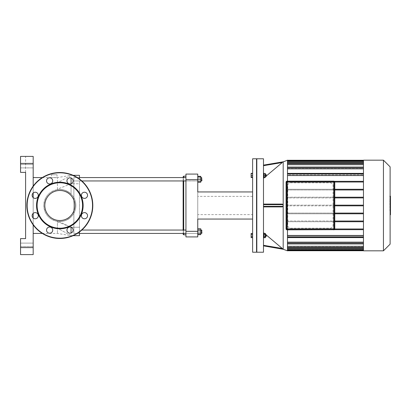 <?xml version="1.0" encoding="UTF-8"?>
<svg xmlns="http://www.w3.org/2000/svg" width="411" height="411" viewBox="0 0 411 411"><rect width="100%" height="100%" fill="white"/><g stroke="black" fill="none" stroke-linecap="round" stroke-linejoin="round"><path stroke-width="0.31" stroke-dasharray="2.06 1.54" d="M37.391 217.887A3.088 3.088 0 0 1 32.228 216.499A3.088 3.088 0 0 1 36.004 212.718A3.088 3.088 0 0 1 37.391 217.887A3.088 3.088 0 0 0 36.004 212.718A3.088 3.088 0 0 0 32.228 216.499A3.088 3.088 0 0 0 37.391 217.887A3.088 3.088 0 0 1 32.228 216.499A3.088 3.088 0 0 1 36.004 212.718A3.088 3.088 0 0 1 37.391 217.887M35.207 198.385A3.088 3.088 0 0 1 32.536 193.756A3.088 3.088 0 0 1 37.879 193.756A3.088 3.088 0 0 1 35.207 198.385A3.088 3.088 0 0 0 37.879 193.756A3.088 3.088 0 0 0 32.536 193.756A3.088 3.088 0 0 0 35.207 198.385A3.088 3.088 0 0 1 32.536 193.756A3.088 3.088 0 0 1 37.879 193.756A3.088 3.088 0 0 1 35.207 198.385M47.45 183.054A3.088 3.088 0 0 1 48.837 177.891A3.088 3.088 0 0 1 52.613 181.672A3.088 3.088 0 0 1 47.45 183.054A3.088 3.088 0 0 0 52.613 181.672A3.088 3.088 0 0 0 48.837 177.891A3.088 3.088 0 0 0 47.45 183.054A3.088 3.088 0 0 1 48.837 177.891A3.088 3.088 0 0 1 52.613 181.672A3.088 3.088 0 0 1 47.45 183.054M66.952 180.871A3.088 3.088 0 0 1 71.581 178.199A3.088 3.088 0 0 1 71.581 183.542A3.088 3.088 0 0 1 66.952 180.871A3.088 3.088 0 0 0 71.581 183.542A3.088 3.088 0 0 0 71.581 178.199A3.088 3.088 0 0 0 66.952 180.871A3.088 3.088 0 0 1 71.581 178.199A3.088 3.088 0 0 1 71.581 183.542A3.088 3.088 0 0 1 66.952 180.871M82.282 193.113A3.088 3.088 0 0 1 87.445 194.501A3.088 3.088 0 0 1 83.664 198.282A3.088 3.088 0 0 1 82.282 193.113A3.088 3.088 0 0 0 83.664 198.282A3.088 3.088 0 0 0 87.445 194.501A3.088 3.088 0 0 0 82.282 193.113A3.088 3.088 0 0 1 87.445 194.501A3.088 3.088 0 0 1 83.664 198.282A3.088 3.088 0 0 1 82.282 193.113M84.466 212.615A3.088 3.088 0 0 1 87.137 217.244A3.088 3.088 0 0 1 81.789 217.244A3.088 3.088 0 0 1 84.466 212.615A3.088 3.088 0 0 0 81.789 217.244A3.088 3.088 0 0 0 87.137 217.244A3.088 3.088 0 0 0 84.466 212.615A3.088 3.088 0 0 1 87.137 217.244A3.088 3.088 0 0 1 81.789 217.244A3.088 3.088 0 0 1 84.466 212.615M72.218 227.946A3.088 3.088 0 0 1 70.836 233.109A3.088 3.088 0 0 1 67.055 229.328A3.088 3.088 0 0 1 72.218 227.946A3.088 3.088 0 0 0 67.055 229.328A3.088 3.088 0 0 0 70.836 233.109A3.088 3.088 0 0 0 72.218 227.946A3.088 3.088 0 0 1 70.836 233.109A3.088 3.088 0 0 1 67.055 229.328A3.088 3.088 0 0 1 72.218 227.946M52.721 230.129A3.088 3.088 0 0 1 48.092 232.801A3.088 3.088 0 0 1 48.092 227.458A3.088 3.088 0 0 1 52.721 230.129A3.088 3.088 0 0 0 48.092 227.458A3.088 3.088 0 0 0 48.092 232.801A3.088 3.088 0 0 0 52.721 230.129A3.088 3.088 0 0 1 48.092 232.801A3.088 3.088 0 0 1 48.092 227.458A3.088 3.088 0 0 1 52.721 230.129M59.836 238.472A32.972 32.972 0 0 0 88.391 189.014A32.972 32.972 0 0 0 31.282 189.014A32.972 32.972 0 0 0 59.836 238.472A32.972 32.972 0 0 0 88.391 189.014A32.972 32.972 0 0 0 31.282 189.014A32.972 32.972 0 0 0 59.836 238.472A32.972 32.972 0 0 0 88.391 189.014A32.972 32.972 0 0 0 31.282 189.014A32.972 32.972 0 0 0 59.836 238.472A32.972 32.972 0 0 0 88.391 189.014A32.972 32.972 0 0 0 31.282 189.014A32.972 32.972 0 0 0 59.836 238.472A32.972 32.972 0 0 0 88.391 189.014A32.972 32.972 0 0 0 31.282 189.014A32.972 32.972 0 0 0 59.836 238.472M59.836 220.527A15.027 15.027 0 0 0 72.85 197.989A15.027 15.027 0 0 0 46.823 197.989A15.027 15.027 0 0 0 59.836 220.527A15.027 15.027 0 0 0 72.85 197.989A15.027 15.027 0 0 0 46.823 197.989A15.027 15.027 0 0 0 59.836 220.527A15.027 15.027 0 0 0 72.85 197.989A15.027 15.027 0 0 0 46.823 197.989A15.027 15.027 0 0 0 59.836 220.527M59.836 228.788A23.288 23.288 0 0 0 80.006 193.853A23.288 23.288 0 0 0 39.667 193.853A23.288 23.288 0 0 0 59.836 228.788M59.836 228.228A22.728 22.728 0 0 0 79.518 194.136A22.728 22.728 0 0 0 40.15 194.136A22.728 22.728 0 0 0 59.836 228.228M287.058 229.841L333.783 229.703L287.058 229.841A0.981 0.981 0 0 1 286.077 228.86L286.077 182.14A0.981 0.981 0 0 1 287.058 181.159L333.783 181.159A0.981 0.981 0 0 1 334.765 182.14L334.621 228.86L334.765 182.14M333.783 181.436A0.704 0.704 0 0 1 334.482 182.14L334.482 228.86A0.704 0.704 0 0 1 333.783 229.564L287.058 229.564A0.704 0.704 0 0 1 286.359 228.86L286.359 182.14A0.704 0.704 0 0 1 287.058 181.436L333.783 181.436L287.058 181.436A0.704 0.704 0 0 0 286.359 182.14L286.359 228.86A0.704 0.704 0 0 0 287.058 229.564L333.783 229.564L287.058 229.564A0.704 0.704 0 0 1 286.359 228.86L286.359 182.14A0.704 0.704 0 0 1 287.058 181.436L333.783 181.436A0.704 0.704 0 0 1 334.482 182.14A0.704 0.704 0 0 0 333.783 181.436A0.704 0.704 0 0 1 334.482 182.14L334.482 228.86L334.482 182.14L333.783 182.14L333.783 181.436M334.482 228.86A0.704 0.704 0 0 1 333.783 229.564L333.783 228.86L334.482 228.86A0.704 0.704 0 0 1 333.783 229.564M389.88 211.074L389.88 205.022L389.88 211.074L390.45 211.074L390.45 204.986L389.88 204.986L390.45 205.022L390.45 206.373M390.45 214.794L390.45 211.074M390.45 212.96L389.88 212.96M390.45 214.198L389.88 214.198M390.45 205.803L389.88 205.803M390.45 207.221L389.88 207.221M390.45 206.861L390.45 206.456L389.88 206.456L389.88 206.861L390.45 206.861M390.45 207.303L389.88 207.303M390.45 209.343L389.88 209.343M390.45 210.581L389.88 210.581M389.88 198.426L389.88 199.725L389.88 198.426L390.45 198.426L390.45 199.725L390.45 198.426M389.88 197.809L390.45 197.748L389.88 197.809M389.88 199.664L390.45 199.725L389.88 199.664M390.111 201.138L389.88 196.335L389.88 201.138L390.45 200.928L390.45 196.545M390.111 196.545L389.88 196.335L390.45 196.335M390.111 204.216L389.88 201.606L389.88 204.252L390.45 204.252M390.45 204.216L390.45 201.606M390.45 202.382L390.45 202.782L389.88 202.782L389.88 202.382L390.45 202.382M390.45 201.837L389.88 201.837M390.45 202.068L389.88 202.068M390.45 206.265L390.45 204.544M390.111 204.544L389.88 206.265L389.88 204.544M252.616 173.617L252.616 175.44L252.616 173.617L251.126 173.617L251.126 174.387L252.616 174.387L252.616 173.334L252.616 174.387L251.126 174.387L251.126 176.494L252.616 176.494L252.616 177.547L252.616 174.387L252.616 176.494L251.126 176.494L251.126 173.334M251.126 177.547L251.126 173.617M252.616 236.613L252.616 234.506L252.616 237.666L252.616 236.613L251.126 236.613L251.126 233.453M251.126 237.666L251.126 236.613M252.616 234.506L252.616 233.453L252.616 234.506L251.126 234.506M252.616 177.264L252.616 175.44L252.616 177.264L251.126 177.264M252.616 175.44L251.126 175.44M252.616 237.383L251.126 237.383L251.126 233.736L251.126 237.383L252.616 237.383L252.616 235.56L251.126 235.56L252.616 235.56L252.616 233.736L251.126 233.736L252.616 233.736L252.616 237.383M256.541 158.78L256.541 252.22M256.824 251.943L256.824 159.057L256.824 251.943M252.616 158.78L252.616 252.22M330.274 182.838A2.805 2.805 0 0 1 333.08 185.649L333.08 225.351A2.805 2.805 0 0 1 330.274 228.162L290.567 228.162A2.805 2.805 0 0 1 287.762 225.351L287.762 185.649A2.805 2.805 0 0 1 290.567 182.838L330.274 182.838C332.047 183.075 332.982 184.01 333.08 185.649L333.08 225.351C332.982 226.99 332.047 227.925 330.274 228.162L290.567 228.162C288.794 227.925 287.859 226.99 287.762 225.351L287.762 185.649C287.859 184.01 288.794 183.075 290.567 182.838L330.274 182.838M334.765 221.735L363.458 221.735L363.458 235.452L363.458 229.677L287.479 229.677L287.479 235.452L363.458 235.452L363.458 237.229L363.458 235.452M334.765 213.792L287.479 213.792L287.479 221.031L363.458 221.031L363.458 213.792L363.458 221.735L287.479 221.735L287.479 228.973L363.458 228.973L363.458 221.735L287.479 221.735L287.762 221.735L287.479 221.735L287.479 213.792L287.762 213.792L287.479 213.792L287.479 213.088L287.762 213.088L287.479 213.088L287.479 205.849L287.762 205.849L287.479 205.849L287.479 205.151L287.762 205.151L287.479 205.151L287.479 197.912L287.762 197.912L287.479 197.912L287.479 182.027L363.458 182.027L363.458 189.266L334.765 189.266M287.479 235.452L287.479 228.973L363.458 228.973L287.479 228.973L287.479 221.031L334.765 221.031M334.765 205.849L287.479 205.849L287.479 213.088L363.458 213.088L363.458 205.849L363.458 213.792L287.479 213.792L287.479 213.088L334.765 213.088M334.765 197.912L287.479 197.912L287.479 205.151L363.458 205.151L363.458 197.912L363.458 205.849L363.458 205.151L334.765 205.151M334.765 189.969L363.458 189.969L363.458 175.548L363.458 181.323L287.479 181.323L363.458 181.323L287.479 181.323L287.479 175.548L287.479 189.266L363.458 189.266L287.479 189.266L287.479 189.969L287.762 189.969L287.479 189.969L287.479 197.208L334.765 197.208M287.762 189.266L287.479 189.266L287.762 189.266M363.458 197.912L363.458 189.969L363.458 197.208L287.479 197.208L287.479 197.912L363.458 197.912L363.458 197.208M287.762 197.208L287.479 197.208L287.762 197.208M390.111 166.845L390.111 244.155M383.448 250.818L383.448 160.182M363.458 160.182L363.458 250.818M287.479 242.161L287.479 237.615L363.458 237.496L363.458 242.161L363.458 237.615L287.479 237.615L287.479 242.161L363.458 242.161L363.458 243.908L363.458 242.161M287.479 249.688L363.458 249.688L287.479 249.688L287.479 250.042L287.479 246.579L287.479 249.688L287.479 248.753L287.479 249.688L363.458 249.688L363.458 248.753L287.479 248.753L363.458 248.753L363.458 246.579L287.479 246.579L287.479 247.494L287.479 242.613L287.479 243.553L363.458 243.553L363.458 242.613L287.479 242.613L363.458 242.613L363.458 243.553L287.479 243.553L287.479 246.307L363.458 246.307L363.458 242.613L363.458 246.307M287.479 246.307L287.479 247.494L363.458 247.494L363.458 246.579L363.458 247.494L287.479 247.494L287.479 246.579L363.458 246.579L363.458 249.688M363.458 237.229L363.458 237.496L363.458 237.229L287.479 237.229L287.479 237.615L287.479 237.229M363.458 221.031L363.458 221.735M363.458 213.088L363.458 213.792M363.458 189.969L287.479 189.969L363.458 189.969L363.458 189.266M363.458 161.312L287.479 161.312L287.479 160.958L287.479 162.247L287.479 161.312L363.458 161.312L363.458 162.376L287.479 162.376L287.479 161.312L363.458 161.312L363.458 162.247L287.479 162.247L287.479 161.585L363.458 161.585L287.479 161.585L287.479 162.247L363.458 162.247L363.458 160.254L363.458 168.839L287.479 168.839L287.479 173.771L287.479 173.504L363.458 173.504L363.458 175.548L287.479 175.548L287.479 173.771L287.479 175.548M363.458 173.385L363.458 168.839L363.458 173.385L287.479 173.385L363.458 173.385L287.479 173.385L287.479 167.447L287.479 168.387L363.458 168.387L363.458 164.693L287.479 164.693L287.479 168.387L287.479 163.506L287.479 164.421L363.458 164.421L363.458 162.376M287.479 164.693L287.479 163.506L363.458 163.506L287.479 163.506L287.479 163.157L287.479 164.421L287.479 162.376L287.479 164.421L363.458 164.421L363.458 163.157L363.458 164.693M287.479 168.839L287.479 167.447L363.458 167.447L287.479 167.447L287.479 167.092L287.479 168.387L363.458 168.387L363.458 167.092L363.458 168.839M363.458 173.504L363.458 175.548M363.458 182.027L287.479 182.027L363.458 182.027L363.458 181.323M363.458 228.973L363.458 229.677L287.479 229.677L363.458 229.677M287.479 248.624L363.458 248.624M287.479 249.415L363.458 249.415L287.479 249.415L287.479 250.397L287.479 249.415M287.479 161.585L287.479 160.603L287.479 161.585M287.479 161.312L287.479 162.376M363.458 205.849L287.479 205.849L287.479 205.151L363.458 205.151M334.333 229.677L287.479 229.677L287.479 228.973L334.754 228.973M287.479 250.818L287.479 160.182M287.479 181.159L287.479 229.841M287.479 160.603L287.479 160.254L287.479 160.603L363.458 160.603M287.479 250.397L287.479 250.746L287.479 250.397L363.458 250.397M287.479 247.494L287.479 247.843L287.479 247.494L363.458 247.494M287.479 243.553L287.479 243.908L287.479 243.553L363.458 243.553M334.754 182.027L287.479 182.027L287.479 181.323L334.333 181.323M363.458 237.615L287.479 237.615M363.458 237.496L287.479 237.496M266.266 175.44L266.266 176.283L266.266 175.44M265.984 175.44L265.984 174.315L265.984 175.44M265.424 175.44L265.424 177.264L263.939 177.264L263.939 175.44L263.939 177.686L263.939 173.195L263.939 175.44L265.424 175.44L265.424 173.617L263.939 173.617L263.939 177.264M263.939 177.547L263.939 176.494L265.424 176.494L265.424 177.547L265.424 173.334L265.424 176.494L263.939 176.494L263.939 177.547L265.424 177.547M263.939 173.334L263.939 176.494L263.939 174.387L265.424 174.387L263.939 174.387L263.939 173.334L265.424 173.334M263.487 175.44L263.487 177.686L263.487 175.44M266.266 236.402L266.266 234.717L265.984 236.685L265.984 234.44L265.984 236.685L265.984 234.44L266.266 236.402M265.424 236.685L265.424 233.736L265.424 235.56L263.939 235.56L263.939 233.736L263.939 235.56L265.424 235.56L265.424 237.383L263.939 237.383L263.939 235.56L263.939 237.383L265.424 237.383L265.424 234.44L265.424 236.685L265.424 234.44L265.424 236.685L265.984 236.685M263.939 233.736L265.424 233.736L263.939 233.736M263.487 233.314L263.939 233.314L263.939 237.805L263.939 233.314L263.939 237.805L263.487 237.805L263.487 233.314L263.487 237.805M263.939 234.506L263.939 236.613L263.939 233.453L263.939 234.506L265.424 234.506L265.424 237.666M265.424 233.453L265.424 234.506M263.939 236.613L263.939 237.666L263.939 236.613L265.424 236.613M266.266 174.598L265.984 176.56L265.984 174.315L266.266 174.598M265.424 174.315L265.424 176.56L265.424 174.315L265.984 174.315M263.939 175.44L263.939 173.617M263.487 173.195L263.939 173.195L263.939 177.686L263.487 177.686L263.487 173.195L263.487 177.686M263.487 165.695L263.487 178.343L263.487 165.695L282.362 162.463M266.266 176.006L265.609 176.56M265.424 176.715L264.771 177.264M263.487 178.343L263.487 204.097L282.285 204.097L263.487 204.097L263.487 178.343L282.285 162.53M263.487 245.876L263.487 232.657L263.487 245.876L283.107 249.179L263.487 232.657L263.487 206.903L282.285 206.903L263.487 206.903L263.487 204.097L263.487 206.903L282.285 206.903L283.107 206.343L283.107 204.657L282.285 204.097M264.437 233.453L265.424 234.285M265.609 234.44L266.266 234.994M263.487 158.78L263.487 252.22M263.487 206.903L263.487 232.657M256.824 158.78L256.824 252.22M287.479 236.186L287.479 236.916L287.479 236.186L363.458 236.186L287.479 236.186L287.479 236.916L363.458 236.916L287.479 236.916L363.458 236.916L287.479 236.916L287.479 236.186M363.458 236.186L363.458 236.916L363.458 236.186M363.458 174.814L363.458 174.084L287.479 174.084L363.458 174.084L363.458 174.814L363.458 174.084L287.479 174.084L287.479 174.814L287.479 174.084L287.479 174.814L363.458 174.814L287.479 174.814L287.479 174.084L363.458 174.084L363.458 174.814M197.753 179.684L185.942 179.684L185.942 174.074L197.753 174.074L197.753 191.942L252.616 191.942L252.616 219.058L252.616 191.942L252.616 219.058L252.616 191.942L197.753 191.942L197.753 219.058L252.616 219.058L197.753 219.058L197.753 236.926L185.942 236.926L185.942 231.316L197.753 231.316M252.616 214.619L252.616 196.381L252.616 214.619L197.753 214.619L197.753 196.381L197.753 214.619M185.942 179.684L185.942 231.316M252.616 191.942L197.753 191.942L197.753 219.058L252.616 219.058M20.55 254.604L20.55 238.611L20.55 254.604L25.6 254.604L20.55 254.604L20.55 238.611L25.6 238.611L25.6 156.396L20.55 156.396L33.178 156.396L33.178 163.408L20.55 163.408L20.55 156.396L25.6 156.396L25.6 172.389L20.55 172.389L25.6 172.389L20.55 172.389L20.55 163.408M20.55 247.592L33.178 247.592L33.178 254.604M33.178 247.592L33.178 163.408M33.178 186.096L33.178 192.975M33.178 197.624L33.178 213.376M33.178 218.025L33.178 224.904M33.178 167.899L33.178 164.528L33.178 167.899L33.178 164.528L33.178 167.899L20.55 167.899L20.55 164.528L20.55 167.899L20.55 164.528L20.55 167.899L33.178 167.899M33.178 246.472L33.178 243.101L33.178 246.472L33.178 243.101L33.178 246.472L20.55 246.472L20.55 243.101L20.55 246.472L20.55 243.101L20.55 246.472L33.178 246.472M20.55 238.611L25.6 238.611L20.55 238.611M33.178 233.422L33.178 177.578L33.178 233.422M71.062 233.042L71.062 227.216M42.297 233.422L57.432 233.422L71.062 235.667L57.432 228.146L57.432 221.354L58.937 221.514C63.181 221.853 67.219 220.332 71.062 216.951C66.531 220.753 61.989 222.223 57.432 221.354L57.432 233.422L57.432 228.146L71.062 235.667L79.477 235.667L79.477 183.753L79.477 231.984M71.062 183.784L71.062 194.049C66.515 190.242 61.974 188.777 57.432 189.646L57.432 189.173L57.432 189.646C61.856 188.747 66.402 190.211 71.062 194.049L71.062 177.958M71.062 183.753L57.432 189.173L57.432 177.578L57.432 189.173L71.062 183.753L79.477 183.753L79.477 179.016M59.836 221.539A16.039 16.039 0 0 0 75.824 204.293A16.039 16.039 0 0 0 57.432 189.646C49.022 191.521 44.475 196.792 43.797 205.464C44.445 214.167 48.986 219.464 57.432 221.354C49.022 219.479 44.475 214.208 43.797 205.536C44.445 196.833 48.986 191.536 57.432 189.646A16.039 16.039 0 0 0 43.843 206.707A16.039 16.039 0 0 0 59.836 221.539A16.039 16.039 0 0 1 43.843 206.707A16.039 16.039 0 0 1 57.432 189.646A16.039 16.039 0 0 1 75.824 204.293A16.039 16.039 0 0 1 59.836 221.539M71.062 194.049A16.039 16.039 0 0 1 71.062 216.951A16.039 16.039 0 0 0 71.062 194.049M57.031 174.773L51.416 174.773L57.031 174.773L57.031 177.578L54.221 177.722L51.416 177.578L57.432 177.578L71.062 175.333L57.432 182.854L71.062 175.333L73.148 175.333M71.062 175.333L79.477 175.333L79.477 183.753L71.144 183.753M71.062 235.667L73.148 235.667M183.136 234.265L183.136 176.735M183.136 230.052L183.136 180.948M183.696 176.175L183.696 234.825M183.696 233.422L183.696 230.052M183.696 180.948L183.696 177.578M185.942 180.948L197.753 180.948L197.753 177.578L197.753 181.79L197.753 176.735L197.753 180.948L73.867 180.948L73.867 177.578L73.867 180.948L73.867 177.578L183.136 177.578L183.136 233.422L73.867 233.422L73.867 177.578L73.867 233.422L73.867 230.052L73.867 233.422L73.867 230.052L73.867 233.422L197.753 233.422L197.753 229.21L197.753 234.265L197.753 230.052L197.753 233.422L197.753 230.052L197.753 233.422L185.942 233.422M185.942 205.5L185.942 234.825L185.942 205.5M201.909 179.263L201.909 180.665L201.909 179.263M201.626 179.263L201.626 177.578L201.626 179.263M197.753 176.735L200.784 176.735L200.784 182.181M197.753 179.263L200.784 179.263M197.753 181.79L200.784 181.79M201.909 177.86L201.626 180.948L201.626 177.578L201.909 177.86M200.784 180.948L200.784 177.578L200.784 180.948L201.626 180.948M200.784 176.345L200.784 180.722L197.753 180.722L200.784 180.722L200.784 177.804L197.753 177.804L197.753 182.181L197.753 176.345L197.753 177.804L200.784 177.804L200.784 176.735M79.477 177.578L73.867 177.578L73.867 180.948L81.84 180.948M201.909 231.737L201.909 230.335L201.909 231.737M201.626 231.737L201.626 233.422L201.626 231.737M200.784 231.737L200.784 229.21L200.784 234.265L200.784 231.737L197.753 231.737L200.784 231.737M197.753 234.265L200.784 234.265L197.753 234.265M197.753 229.21L200.784 229.21L197.753 229.21M201.909 230.335L201.909 233.14M200.784 233.422L201.626 233.422L201.626 230.052L200.784 230.052L200.784 233.422L200.784 230.052M197.753 233.196L197.753 228.819L197.753 234.655L197.753 233.196L200.784 233.196L200.784 234.655M200.784 228.819L200.784 233.196M197.753 230.278L200.784 230.278M81.84 230.052L185.942 230.052M59.836 238.19A32.69 32.69 0 0 0 88.149 189.152A32.69 32.69 0 0 0 31.524 189.152A32.69 32.69 0 0 0 59.836 238.19A32.69 32.69 0 0 0 88.149 189.152A32.69 32.69 0 0 0 31.524 189.152A32.69 32.69 0 0 0 59.836 238.19A32.69 32.69 0 0 0 88.149 189.152A32.69 32.69 0 0 0 31.524 189.152A32.69 32.69 0 0 0 59.836 238.19M333.783 229.703A0.843 0.843 0 0 0 334.621 228.86M286.077 228.86L286.215 228.86A0.843 0.843 0 0 0 287.058 229.703M286.077 182.14L286.215 228.86M334.621 182.14A0.843 0.843 0 0 0 333.783 181.297L333.783 181.159M287.058 181.159L287.058 181.297A0.843 0.843 0 0 0 286.215 182.14M333.783 181.297L287.058 181.297M287.058 229.564A0.704 0.704 0 0 1 286.359 228.86L287.058 228.86L287.058 229.564M286.359 182.14A0.704 0.704 0 0 1 287.058 181.436L287.058 182.14L286.359 182.14M287.058 228.86L333.783 228.86L333.783 182.14L287.058 182.14L287.058 228.86M390.45 198.349L389.88 198.349M390.45 199.058L389.88 199.058M390.45 199.13L389.88 199.13M390.45 197.403L389.88 197.403M390.45 199.309L389.88 199.309M390.45 202.875L389.88 202.875M390.45 205.402L390.111 205.402M287.479 163.506L363.458 163.506M287.479 167.447L363.458 167.447M363.458 173.771L287.479 173.771M283.107 204.657L263.487 204.657M263.487 206.343L283.107 206.343M263.487 245.305L282.285 248.47M283.189 249.256L283.189 161.744M58.937 221.514L71.062 227.247L79.477 227.247L71.144 227.247M57.432 221.827L71.062 227.247M390.45 206.44L389.88 206.44M389.88 197.65L390.45 197.65M389.88 199.828L390.45 199.828M390.45 196.206L389.88 196.206M390.45 201.272L389.88 201.272M390.45 202.803L389.88 202.803M287.479 163.157L363.458 163.157M287.479 160.958L363.458 160.958M287.479 167.092L363.458 167.092M363.458 247.843L287.479 247.843M363.458 250.042L287.479 250.042M363.458 243.908L287.479 243.908M265.424 176.56L265.984 176.56M265.424 234.44L265.984 234.44M252.616 196.381L197.753 196.381M33.178 243.101L20.55 243.101L33.178 243.101M33.178 164.528L20.55 164.528L33.178 164.528M42.297 177.578L51.416 177.578L51.416 174.773M73.867 177.578L185.942 177.578M200.784 177.578L201.626 177.578M79.477 233.422L73.867 233.422"/><path stroke-width="0.62" d="M37.391 217.887A3.088 3.088 0 0 0 36.004 212.718A3.088 3.088 0 0 0 32.228 216.499A3.088 3.088 0 0 0 37.391 217.887M35.207 198.385A3.088 3.088 0 0 0 37.879 193.756A3.088 3.088 0 0 0 32.536 193.756A3.088 3.088 0 0 0 35.207 198.385M47.45 183.054A3.088 3.088 0 0 0 52.613 181.672A3.088 3.088 0 0 0 48.837 177.891A3.088 3.088 0 0 0 47.45 183.054M66.952 180.871A3.088 3.088 0 0 0 71.581 183.542A3.088 3.088 0 0 0 71.581 178.199A3.088 3.088 0 0 0 66.952 180.871M82.282 193.113A3.088 3.088 0 0 0 83.664 198.282A3.088 3.088 0 0 0 87.445 194.501A3.088 3.088 0 0 0 82.282 193.113M84.466 212.615A3.088 3.088 0 0 0 81.789 217.244A3.088 3.088 0 0 0 87.137 217.244A3.088 3.088 0 0 0 84.466 212.615M72.218 227.946A3.088 3.088 0 0 0 67.055 229.328A3.088 3.088 0 0 0 70.836 233.109A3.088 3.088 0 0 0 72.218 227.946M52.721 230.129A3.088 3.088 0 0 0 48.092 227.458A3.088 3.088 0 0 0 48.092 232.801A3.088 3.088 0 0 0 52.721 230.129M59.836 228.788A23.288 23.288 0 0 0 80.006 193.853A23.288 23.288 0 0 0 39.667 193.853A23.288 23.288 0 0 0 59.836 228.788M59.836 228.228A22.728 22.728 0 0 0 79.518 194.136A22.728 22.728 0 0 0 40.15 194.136A22.728 22.728 0 0 0 59.836 228.228M59.836 238.472A32.972 32.972 0 0 0 88.391 189.014A32.972 32.972 0 0 0 31.282 189.014A32.972 32.972 0 0 0 59.836 238.472M59.836 220.527A15.027 15.027 0 0 0 72.85 197.989A15.027 15.027 0 0 0 46.823 197.989A15.027 15.027 0 0 0 59.836 220.527M334.621 182.14L334.765 228.86A0.981 0.981 0 0 1 333.783 229.841A0.981 0.981 0 0 0 334.765 228.86L334.765 182.14A0.981 0.981 0 0 0 333.783 181.159L287.058 181.159A0.981 0.981 0 0 0 286.077 182.14L286.077 228.86A0.981 0.981 0 0 0 287.058 229.841L333.783 229.703L287.058 229.841A0.981 0.981 0 0 1 286.077 228.86L286.215 182.14A0.843 0.843 0 0 1 287.058 181.297L333.783 181.297A0.843 0.843 0 0 1 334.621 182.14L334.765 182.14M333.783 229.564A0.704 0.704 0 0 0 334.482 228.86L334.482 182.14A0.704 0.704 0 0 0 333.783 181.436L287.058 181.436A0.704 0.704 0 0 0 286.359 182.14L286.359 228.86A0.704 0.704 0 0 0 287.058 229.564L333.783 229.564A0.704 0.704 0 0 0 334.482 228.86L333.783 228.86L333.783 229.564A0.704 0.704 0 0 0 334.482 228.86M390.111 204.544L390.45 204.544L390.45 214.794L390.111 214.794M390.45 213.335L390.111 213.335M390.45 213.098L390.111 213.098M390.45 211.259L390.111 211.259M390.45 210.155L390.111 210.155M390.45 209.667L390.111 209.667M390.45 208.249L390.111 208.249M390.45 196.335L390.45 200.928M390.45 196.545L390.111 196.545M390.111 201.606L390.45 201.606L390.45 204.252L390.111 204.216M390.45 203.024L390.111 203.024M390.45 206.265L390.111 206.265M252.616 173.334L251.126 173.334L251.126 177.547L252.616 177.547M252.616 234.506L251.126 234.506L251.126 237.666L252.616 237.666M252.616 236.613L251.126 236.613M252.616 233.453L251.126 233.453L251.126 234.506M252.616 173.617L251.126 173.617M252.616 175.44L251.126 175.44M252.616 177.264L251.126 177.264M256.541 252.22L256.541 158.78L252.616 158.78L252.616 252.22L256.541 252.22L256.824 251.943M363.458 221.735L334.765 221.735M334.765 221.031L363.458 221.031M363.458 213.792L334.765 213.792M334.765 213.088L363.458 213.088M334.765 205.849L363.458 205.849M334.765 205.151L363.458 205.151M334.765 197.912L363.458 197.912M363.458 189.266L334.765 189.266M363.458 197.208L334.765 197.208M334.765 189.969L363.458 189.969M390.111 244.155L390.111 166.845L383.448 160.182L383.448 250.818L390.111 244.155M383.448 250.818L363.458 250.818L363.458 160.182L383.448 160.182M363.458 248.624L287.479 248.624M363.458 246.307L287.479 246.307M363.458 242.161L287.479 242.161M363.458 235.452L287.479 235.452M287.479 162.376L363.458 162.376M287.479 164.693L363.458 164.693M287.479 168.839L363.458 168.839M287.479 175.548L363.458 175.548M363.458 173.385L287.479 173.385M287.479 237.496L363.458 237.496M363.458 237.615L287.479 237.615M334.754 228.973L363.458 228.973M363.458 229.677L334.333 229.677M282.896 162.011L287.479 160.182L287.479 181.159M287.479 229.841L287.479 250.818L283.189 249.256L283.189 161.744M287.479 173.504L363.458 173.504M334.754 182.027L363.458 182.027M363.458 181.323L334.333 181.323M266.266 235.56L265.984 234.44L265.984 236.685L266.266 235.56M263.939 234.506L265.424 234.506L265.424 233.453L263.939 233.453M263.939 237.666L265.424 237.666L265.424 234.506M263.939 236.613L265.424 236.613M263.487 237.805L263.939 237.805L263.939 233.314L263.487 233.314M266.266 176.283L265.984 174.315L265.984 176.56L266.266 176.283M265.424 174.315L265.984 174.315M263.939 177.264L265.424 177.264L265.424 173.617L263.939 173.617M263.939 175.44L265.424 175.44M263.487 177.686L263.939 177.686L263.939 173.195L263.487 173.195M283.107 161.821L263.487 165.124L283.107 161.821M263.487 165.695L282.285 162.53L266.266 176.006M264.771 177.264L263.487 178.343M266.266 234.994L283.061 249.133M263.487 245.876L283.189 249.256M263.487 232.657L264.437 233.453M263.487 252.22L263.487 158.78L256.824 158.78L256.824 252.22L263.487 252.22M263.487 206.903L282.285 206.903L283.107 206.343L263.487 206.343M282.285 204.097L263.487 204.097L282.285 204.097L283.107 204.657L283.107 206.343M197.753 231.316L185.942 231.316L185.942 236.926L197.753 236.926L197.753 219.058L252.616 219.058M185.942 231.316L185.942 179.684L197.753 179.684L197.753 191.942L252.616 191.942M197.753 179.684L197.753 174.074L185.942 174.074L185.942 179.684M33.178 254.604L20.55 254.604L33.178 254.604L33.178 247.592L20.55 247.592L20.55 254.604M20.55 163.408L33.178 163.408L33.178 156.396L20.55 156.396L20.55 172.389L25.6 172.389L25.6 238.611L20.55 238.611L20.55 247.592M33.178 163.408L33.178 186.096M33.178 192.975L33.178 197.624M33.178 213.376L33.178 218.025M33.178 224.904L33.178 247.592M71.062 227.216L71.062 233.042M71.062 177.958L71.062 183.784M79.477 179.016L79.477 175.333L73.148 175.333M73.148 235.667L79.477 235.667L79.477 231.984M33.178 233.422L42.297 233.422M183.696 177.578L183.696 176.175L183.136 176.735L183.136 177.578M183.136 180.948L183.136 230.052M183.136 233.422L183.136 234.265L183.696 234.825L183.696 233.422M183.696 230.052L183.696 180.948M201.909 180.665L201.626 177.578L201.626 180.948L201.909 180.665M197.753 181.79L200.784 181.79L200.784 176.345L197.753 176.345M197.753 179.263L200.784 179.263M197.753 176.735L200.784 176.735M197.753 182.181L200.784 182.181L200.784 181.79M201.909 233.14L201.626 230.052L201.626 233.422L201.909 233.14L200.784 233.422M200.784 230.052L201.909 230.335M197.753 230.278L200.784 230.278L200.784 228.819L197.753 228.819M197.753 234.655L200.784 234.655L200.784 230.278M197.753 233.196L200.784 233.196M185.942 230.052L81.84 230.052M59.836 238.19A32.69 32.69 0 0 0 88.149 189.152A32.69 32.69 0 0 0 31.524 189.152A32.69 32.69 0 0 0 59.836 238.19M287.058 181.297L287.058 181.159A0.981 0.981 0 0 0 286.077 182.14L286.215 182.14M334.621 228.86A0.843 0.843 0 0 1 333.783 229.703M287.058 229.703A0.843 0.843 0 0 1 286.215 228.86M286.359 228.86A0.704 0.704 0 0 0 287.058 229.564L287.058 228.86L286.359 228.86M333.783 181.436L333.783 182.14L334.482 182.14M286.359 182.14L287.058 182.14L287.058 181.436M287.058 228.86L287.058 182.14L333.783 182.14L333.783 228.86L287.058 228.86M390.45 206.373L390.111 206.373M390.45 200.07L390.111 200.07M390.45 201.138L390.111 201.138M390.45 198.179L390.111 198.179M390.45 205.402L390.111 205.402M363.458 173.771L287.479 173.771M363.458 167.447L287.479 167.447M363.458 163.506L287.479 163.506M363.458 161.312L287.479 161.312M287.479 160.603L363.458 160.603M287.479 250.397L363.458 250.397M363.458 249.688L287.479 249.688M363.458 247.494L287.479 247.494M363.458 243.553L287.479 243.553M363.458 237.229L287.479 237.229M282.285 248.47L263.487 245.305M263.487 204.657L283.107 204.657M70.867 227.155L71.144 227.247M70.759 183.871L71.144 183.753M390.45 196.206L389.88 196.206M390.45 201.272L389.88 201.272M390.45 204.252L389.88 204.252M256.824 159.057L256.541 158.78M363.458 163.157L287.479 163.157M363.458 160.958L287.479 160.958M363.458 167.092L287.479 167.092M287.479 160.254L363.458 160.254M287.479 247.843L363.458 247.843M287.479 250.042L363.458 250.042M287.479 243.908L363.458 243.908M287.479 250.746L363.458 250.746M265.424 236.685L265.984 236.685M265.424 234.44L265.984 234.44M265.424 176.56L265.984 176.56M33.178 177.578L42.297 177.578M185.942 176.175L183.696 176.175M185.942 234.825L183.696 234.825M200.784 180.948L201.626 180.948M200.784 177.578L201.626 177.578M185.942 177.578L79.477 177.578M185.942 180.948L81.84 180.948M185.942 233.422L79.477 233.422"/></g></svg>

